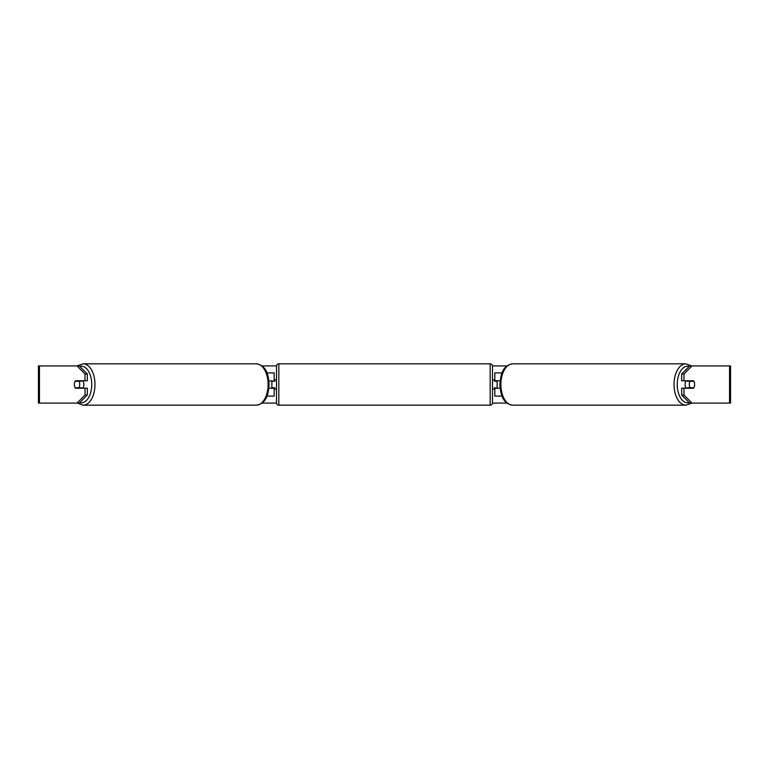 <?xml version="1.0" encoding="UTF-8"?>
<svg xmlns="http://www.w3.org/2000/svg" width="769" height="769" viewBox="0 0 769 769"><rect width="100%" height="100%" fill="white"/><g stroke="black" fill="none" stroke-linecap="round" stroke-linejoin="round"><path stroke-width="1.15" d="M274.177 381.251L268.9 380.78M274.177 380.78L274.177 372.888L266.939 372.888M266.939 396.112L274.177 396.112L274.177 387.749M271.861 388.22L271.861 380.78M268.9 388.22L274.177 388.22M502.061 372.888L494.823 372.888L494.823 380.78L500.1 380.78M502.061 396.112L494.823 396.112L494.823 387.749M497.139 388.22L494.352 387.749L494.352 389.143L492.496 389.143M497.139 387.749L497.139 380.78M500.1 388.22L494.823 388.22M686.179 388.22A4.643 2.663 -90 0 1 685.112 384.5A4.643 2.663 -90 0 1 686.179 380.78M689.293 384.5A4.643 2.663 -90 0 1 690.062 381.251L693.859 381.251A4.643 2.663 -90 0 1 694.628 384.5A4.643 2.663 -90 0 1 693.859 387.749L690.062 387.749A4.643 2.663 -90 0 1 689.293 384.5M687.697 380.78A4.643 2.663 -90 0 0 687.39 381.251L690.062 381.251M687.697 388.22A4.643 2.663 -90 0 1 687.39 387.749L690.062 387.749M77.044 365.919L83.129 363.833A20.667 11.852 90 0 1 94.981 384.5A20.667 11.852 90 0 1 83.129 405.167L77.4 403.081L38.45 403.081L38.45 365.919L79.322 365.919L87.32 373.965L85.032 373.965L77.044 365.919M261.979 365.919L276.513 365.919M492.487 365.919L507.021 365.919M261.979 403.081L276.513 403.081M492.487 403.081L507.021 403.081M685.871 405.167L512.75 405.167A20.667 11.852 -90 0 1 500.888 384.5A20.667 11.852 -90 0 1 512.75 363.833L685.871 363.833A20.667 11.852 90 0 0 674.019 384.5A20.667 11.852 90 0 0 685.871 405.167L691.956 403.081L689.678 403.081L681.68 395.035L681.68 388.22L683.968 388.22L683.968 395.035L691.956 403.081L729.541 403.081L729.541 365.919L691.956 365.919L683.968 373.965L681.68 373.965L689.678 365.919L691.956 365.919M79.322 403.081L77.044 403.081L85.032 395.035L85.032 388.22L87.32 388.22L87.32 395.035L79.322 403.081M729.541 365.919L730.55 365.919L730.55 403.081L729.541 403.081M681.68 373.965L681.68 380.78L683.968 380.78L683.968 373.965M683.968 380.78L693.561 380.78A4.643 2.663 -90 0 1 693.561 388.22L683.968 388.22M681.68 395.035L683.968 395.035M85.032 373.965L85.032 380.78L87.32 380.78L87.32 373.965M85.032 380.78L75.439 380.78A4.643 2.663 -90 0 0 74.372 384.5A4.643 2.663 -90 0 0 75.439 388.22L85.032 388.22M85.032 395.035L87.32 395.035M82.821 388.22A4.643 2.663 -90 0 0 83.888 384.5A4.643 2.663 -90 0 0 82.821 380.78M78.938 387.749A4.643 2.663 -90 0 0 79.707 384.5A4.643 2.663 -90 0 0 78.938 381.251L75.141 381.251A4.643 2.663 -90 0 0 74.372 384.5A4.643 2.663 -90 0 0 75.141 387.749L81.61 387.749A4.643 2.663 -90 0 1 81.303 388.22M78.938 381.251L81.61 381.251A4.643 2.663 -90 0 0 81.303 380.78M278.83 363.833A2.326 2.326 0 0 0 276.504 366.15L276.504 402.85A2.326 2.326 0 0 0 278.83 405.167L490.17 405.167A2.326 2.326 0 0 0 492.496 402.85L492.496 366.15A2.326 2.326 0 0 0 490.17 363.833L278.83 363.833L278.83 405.167M497.139 381.251L494.352 381.251L494.352 379.857L492.496 379.857M276.504 379.857L274.648 379.857L274.648 381.251L271.861 381.251M271.861 387.749L274.648 387.749L274.648 389.143L276.504 389.143M689.264 402.668A18.35 10.526 -90 0 1 677.249 384.5A18.35 10.526 -90 0 1 689.264 366.332M512.75 363.833L512.75 363.833C502.647 365.285 500.629 374.57 499.898 384.5C500.629 394.43 502.647 403.715 512.75 405.167M39.459 403.081L39.459 365.919M79.736 402.668A18.35 10.526 -90 0 0 91.751 384.5A18.35 10.526 -90 0 0 79.736 366.332M83.129 405.167L256.25 405.167A20.667 11.852 -90 0 0 268.112 384.5A20.667 11.852 -90 0 0 256.25 363.833L83.129 363.833M490.17 405.167L490.17 363.833M685.871 363.833L691.6 365.919M256.25 405.167C266.353 403.715 268.371 394.43 269.102 384.5C268.371 374.57 266.353 365.285 256.25 363.833"/></g></svg>
